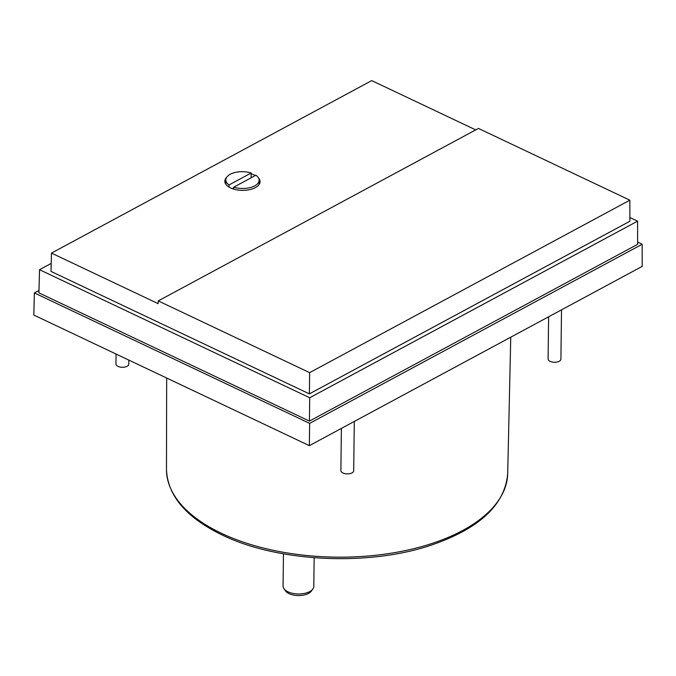 <?xml version="1.0" encoding="UTF-8"?>
<svg xmlns="http://www.w3.org/2000/svg" width="676" height="676" viewBox="0 0 676 676"><rect width="100%" height="100%" fill="white"/><g stroke="black" fill="none" stroke-linecap="round" stroke-linejoin="round"><path stroke-width="1.01" d="M548.616 316.782L548.101 358.973A6.405 3.228 0.7 0 0 550.171 361.39A6.405 3.228 0.7 0 0 557.066 362.04A6.405 3.228 0.7 0 0 560.911 359.133L561.519 309.836M116.069 354.038L115.951 363.975A6.405 3.228 0.7 0 0 118.021 366.392A6.405 3.228 0.7 0 0 124.908 367.043A6.405 3.228 0.7 0 0 128.761 364.127L128.812 360.08M341.397 428.398L340.881 470.58A6.405 3.228 0.7 0 0 342.952 472.997A6.405 3.228 0.7 0 0 349.838 473.648A6.405 3.228 0.7 0 0 353.692 470.741L354.292 421.452M258.485 177.94A17.61 8.889 -179.3 0 1 260.066 181.683A17.61 8.889 -179.3 0 1 249.469 189.686A17.61 8.889 -179.3 0 1 230.516 187.894A17.61 8.889 -179.3 0 1 224.838 181.252A17.61 8.889 -179.3 0 1 226.502 177.551M251.176 173.825A17.61 8.889 -179.3 0 1 254.379 175.042A17.61 8.889 -179.3 0 1 255.342 175.532M283.455 553.83L283.067 586.033A15.371 7.757 0.7 0 0 283.937 588.661A15.371 7.757 0.7 0 0 288.018 591.83A15.371 7.757 0.7 0 0 312.87 589.016A15.371 7.757 0.7 0 0 313.808 586.413L314.154 557.725M233.752 187.167L255.891 175.236A16.655 8.399 -179.3 0 1 259.119 180.289A16.655 8.399 -179.3 0 1 250.551 187.506A16.655 8.399 -179.3 0 1 233.752 187.167L233.727 189.111M283.937 588.661L285.416 590.799A13.774 6.946 0.7 0 0 289.075 593.646A13.774 6.946 0.7 0 0 311.34 591.12L312.87 589.016M232.333 188.655L233.744 187.894M229.012 187.091L229.037 184.937L251.185 173.005L251.126 177.805M229.037 184.937A16.655 8.399 -179.3 0 1 225.818 179.884A16.655 8.399 -179.3 0 1 234.386 172.667A16.655 8.399 -179.3 0 1 251.185 173.005M309.633 372.645L309.388 393.871L50.987 271.397L51.469 253.094L158.159 303.659L158.235 300.896L478.447 128.423L629.846 200.18L309.633 372.645L158.235 300.896M51.469 253.094L371.724 80.605L475.727 129.893M309.388 393.871L629.888 221.246L629.846 200.18M629.88 217.503L637.578 221.153L309.701 397.75L39.529 269.699L51.199 263.412M39.529 269.699L38.912 292.869L309.431 421.089L637.629 244.323L637.578 221.153M309.701 397.75L309.431 421.089M637.629 242.118L642.158 244.264L309.616 423.37L34.383 292.928L38.971 290.452M34.383 292.928L33.8 315.05L309.363 445.653L309.616 423.37M309.363 445.653L642.2 266.386L642.158 244.264M221.491 533.33A170.631 86.089 0.7 0 0 404.721 550.72A170.631 86.089 0.7 0 0 507.701 473.589C505.04 504.718 479.546 528.564 431.22 545.135C368.555 566.488 277.642 562.128 222.286 535.029C186.17 517.546 167.564 495.677 166.473 469.414A170.631 86.089 0.7 0 0 221.491 533.33M507.701 473.589L510.752 337.18M259.119 180.289L259.069 184.565M225.818 179.884L225.759 184.159M166.473 469.414L166.668 378.019"/></g></svg>
